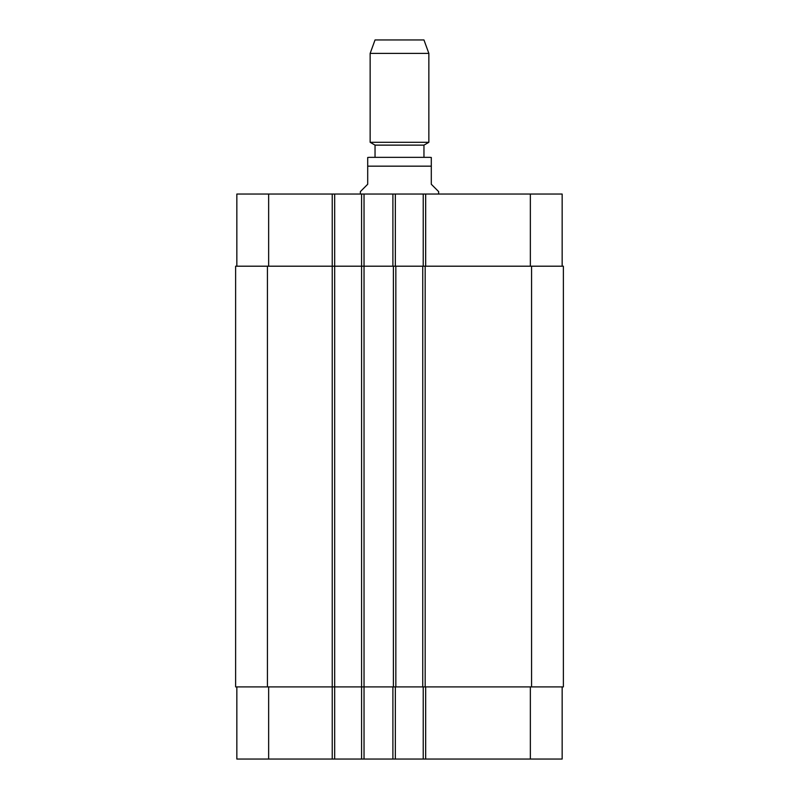<?xml version="1.0" encoding="UTF-8"?>
<svg xmlns="http://www.w3.org/2000/svg" width="799" height="799" viewBox="0 0 799 799"><rect width="100%" height="100%" fill="white"/><g stroke="black" fill="none" stroke-linecap="round" stroke-linejoin="round"><path stroke-width="1.2" d="M438.631 194.047L438.631 191.6L431.3 184.259L431.3 157.473L431.3 166.162L367.7 166.162L367.7 184.259L360.369 191.6L360.369 194.047M367.7 166.162L367.7 157.473L367.7 166.162M423.959 145.128L375.041 145.128L375.041 157.353L369.168 157.353L429.832 157.353L423.959 157.353L423.959 145.128L428.853 142.302L428.853 53.393L370.147 53.393L370.147 142.302L428.853 142.302M399.5 157.353L423.959 157.353M370.147 53.393L375.041 39.95L423.959 39.95L428.853 53.393M236.844 686.9L236.844 759.05L562.156 759.05L562.156 686.9M236.844 266.197L236.844 194.047L562.156 194.047L562.156 266.197M334.681 759.05L334.681 266.197L235.625 266.197L235.625 686.9L563.375 686.9L563.375 266.197L334.681 266.197L334.681 194.047M361.587 759.05L361.587 194.047M395.345 266.197L395.345 194.047M423.23 266.197L423.23 194.047M395.345 686.9L395.345 759.05M423.23 686.9L423.23 759.05M395.835 266.197L395.835 686.9M422.741 686.9L422.741 266.197M268.644 266.197L268.644 194.047M332.234 759.05L332.234 194.047M364.034 759.05L364.034 194.047M392.898 266.197L392.898 194.047M425.667 266.197L425.667 194.047M530.356 266.197L530.356 194.047M268.644 686.9L268.644 759.05M392.898 686.9L392.898 759.05M425.667 686.9L425.667 759.05M530.356 686.9L530.356 759.05M393.388 266.197L393.388 686.9M267.425 266.197L267.425 686.9M531.575 266.197L531.575 686.9M425.178 266.197L425.178 686.9M431.3 157.473L429.832 157.353M367.7 157.473L369.168 157.353M375.041 145.128L370.147 142.302"/></g></svg>
